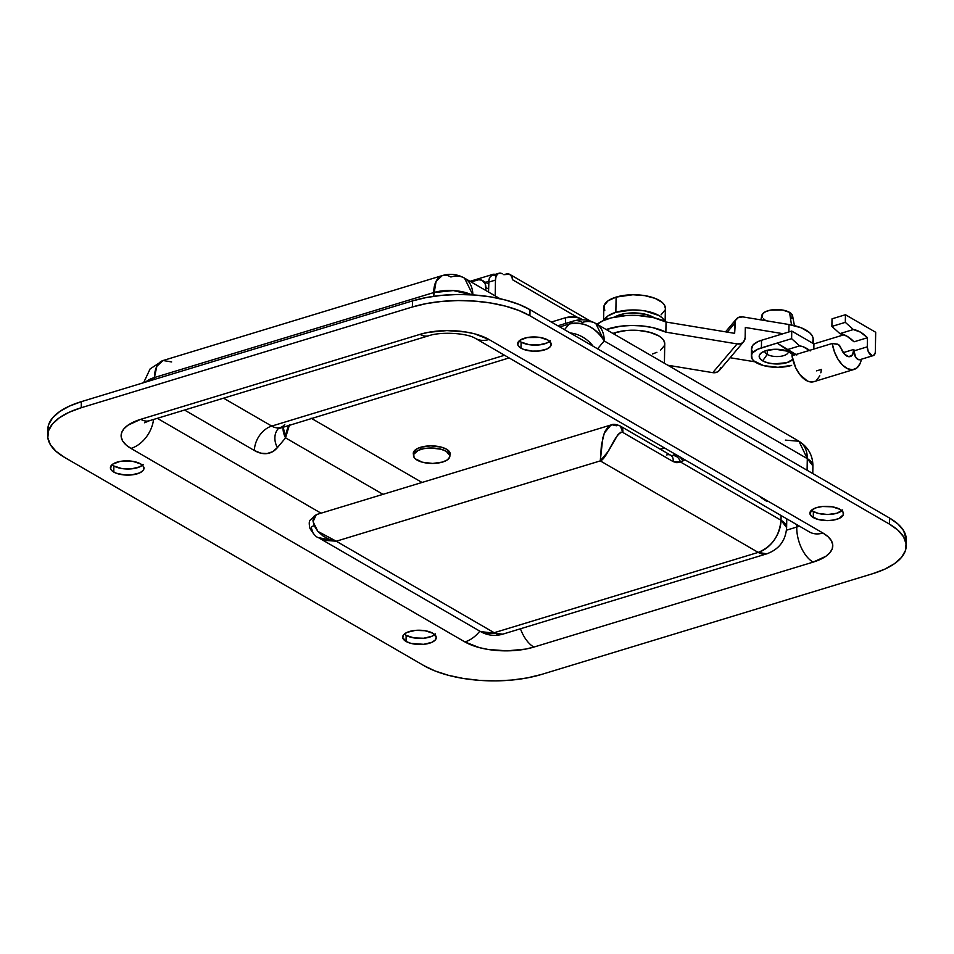 <?xml version="1.0" encoding="UTF-8"?>
<svg xmlns="http://www.w3.org/2000/svg" width="954" height="954" viewBox="0 0 954 954"><rect width="100%" height="100%" fill="white"/><g stroke="black" fill="none" stroke-linecap="round" stroke-linejoin="round"><path stroke-width="1.43" d="M413.523 454.736A18.472 7.835 1 0 1 413.273 453.365A18.472 7.835 1 0 1 425.961 446.174A18.472 7.835 1 0 1 446.508 449.203A18.472 7.835 1 0 1 450.205 454.021A18.472 7.835 1 0 1 449.894 455.368L449.62 452.005L446.508 449.203L441.142 447.08L430.719 445.852L420.654 447.271L415.837 449.477L413.452 452.327L413.845 455.38M842.644 509.973L836.885 513.228L827.726 514.516L818.258 513.395L813.38 511.463L813.273 517.545A16.79 7.119 1 0 1 809.91 513.169A16.79 7.119 1 0 1 821.454 506.622A16.79 7.119 1 0 1 840.128 509.376L842.966 511.928L843.324 514.707L839.21 518.392L833.963 519.99L827.619 520.586L818.15 519.477L811.568 516.329L809.946 513.622L812.248 509.627L816.624 507.623L822.527 506.502L832.27 506.824L840.128 509.376A16.79 7.119 1 0 1 843.491 513.753A16.79 7.119 1 0 1 831.96 520.312A16.79 7.119 1 0 1 813.273 517.545L813.38 511.463A16.79 7.119 -179 0 0 841.941 510.688M550.363 340.59L547.036 342.939L538.7 344.966L528.969 344.644L521.099 342.092L520.991 348.174A16.79 7.119 1 0 1 517.64 343.798A16.79 7.119 1 0 1 529.172 337.239A16.79 7.119 1 0 1 547.846 340.006L551.185 343.929L550.255 346.672L546.928 349.021L538.593 351.048L532.058 351.108L523.221 349.236L519.286 346.946L517.664 344.239L519.978 340.256L527.157 337.561L539.988 337.442L547.846 340.006A16.79 7.119 1 0 1 551.209 344.382A16.79 7.119 1 0 1 539.678 350.929A16.79 7.119 1 0 1 520.991 348.174L521.099 342.092A16.79 7.119 -179 0 0 549.659 341.305M143.136 464.479L139.797 466.828L131.473 468.855L121.73 468.533L113.872 465.981L113.764 472.063A16.79 7.119 1 0 1 110.402 467.687A16.79 7.119 1 0 1 121.933 461.14A16.79 7.119 1 0 1 140.62 463.894L143.458 466.434L143.815 469.213L143.028 470.56L139.701 472.91L131.366 474.937L124.831 474.997L115.994 473.124L112.059 470.847L110.425 468.128L112.739 464.145L119.93 461.45L132.749 461.331L140.62 463.894A16.79 7.119 1 0 1 143.982 468.271A16.79 7.119 1 0 1 132.439 474.818A16.79 7.119 1 0 1 113.764 472.063L113.872 465.981A16.79 7.119 -179 0 0 142.42 465.194M435.418 633.861L432.079 636.211L423.755 638.238L414.012 637.916L406.154 635.364L406.046 641.446A16.79 7.119 1 0 1 402.683 637.057A16.79 7.119 1 0 1 414.215 630.511A16.79 7.119 1 0 1 432.901 633.277L436.228 637.2L435.31 639.943L431.971 642.292L423.648 644.32L410.924 643.366L406.046 641.446L402.707 637.51L403.637 634.768L406.964 632.419L415.3 630.391L425.031 630.713L432.901 633.277A16.79 7.119 1 0 1 436.264 637.654A16.79 7.119 1 0 1 424.721 644.2A16.79 7.119 1 0 1 406.046 641.446L406.154 635.364A16.79 7.119 -179 0 0 434.702 634.577M906.3 540.047L903.665 530.734L898.036 524.092L889.486 518.01L530.019 309.68L518.904 304.386L505.632 300.069L490.714 296.909L474.722 295.013L458.29 294.476L442.024 295.311L426.569 297.481L412.498 300.904L81.352 401.646L69.225 406.189L59.494 411.687L52.542 417.912L48.642 424.649L47.807 429.527M813.38 511.463L811.58 510.163A16.79 7.119 -179 0 0 813.38 511.463M113.872 465.981L112.059 464.67A16.79 7.119 -179 0 0 113.872 465.981M406.154 635.364L404.341 634.052A16.79 7.119 -179 0 0 406.154 635.364M521.099 342.092L519.298 340.781A16.79 7.119 -179 0 0 521.099 342.092M906.193 545.974L906.3 539.892A83.952 35.608 -179 0 0 889.486 518.01L889.39 524.08L529.911 315.762L530.019 309.68A83.952 35.608 -179 0 0 412.498 300.904L412.39 306.985L81.245 407.728L69.117 412.271L59.386 417.769L52.446 423.993L48.535 430.719L47.819 437.695L50.335 444.624L55.964 451.266L64.514 457.36L423.981 665.677L435.096 670.984L448.368 675.301L463.286 678.461L479.278 680.345L495.71 680.882L511.976 680.047L527.431 677.877L541.502 674.454L872.648 573.712L884.775 569.168L894.506 563.671L901.458 557.446L905.358 550.72L906.073 543.756L903.557 536.816L897.929 530.174L889.39 524.08L529.911 315.762L518.797 310.467L505.525 306.151L490.606 302.978L474.615 301.094L458.182 300.558L441.917 301.392L426.462 303.563L412.39 306.985L81.245 407.728L81.352 401.646A83.952 35.608 -179 0 0 47.807 429.383L47.7 435.465A83.952 35.608 1 0 1 81.245 407.728L81.352 401.646L412.498 300.904L412.39 306.985A83.952 35.608 1 0 1 529.911 315.762L530.019 309.68L889.486 518.01L889.39 524.08A83.952 35.608 1 0 1 906.193 545.974A83.952 35.608 1 0 1 872.648 573.712L541.502 674.454A83.952 35.608 1 0 1 423.981 665.677L64.514 457.36A83.952 35.608 1 0 1 47.7 435.465M475.283 338.312A27.988 20.153 -59.9 0 0 488.985 339.505A49.25 20.893 -179 0 0 420.034 334.353L140.787 419.307A49.25 20.893 -179 0 0 130.972 448.416L464.908 641.935A27.988 20.153 -59.9 0 0 479.79 631.143A27.988 20.153 120.1 0 1 464.908 641.935A49.25 20.893 -179 0 0 533.858 647.086A27.988 15.359 -106.9 0 1 520.455 628.769A27.988 15.359 73.1 0 0 533.858 647.086L813.106 562.133A27.988 15.359 -106.9 0 1 796.745 527.061A21.262 9.027 1 0 0 799.357 526.119A21.262 9.027 1 0 1 796.745 527.061L786.442 530.197L796.745 527.061A27.988 15.359 73.1 0 0 813.106 562.133L533.858 647.086L525.606 649.102L506.991 650.855L487.971 649.435L479.23 647.587L464.908 641.935L130.972 448.416L125.964 444.838L122.661 440.951L121.182 436.884L121.599 432.794L123.901 428.847L127.967 425.198L140.787 419.307L420.034 334.353L428.286 332.338L446.901 330.585L465.922 332.004L474.675 333.852L488.985 339.505L822.92 533.024L827.929 536.601L831.232 540.489L832.711 544.567L832.293 548.645L830.004 552.593L825.925 556.254L813.106 562.133A49.25 20.893 -179 0 0 822.92 533.024L488.985 339.505A27.988 20.153 120.1 0 1 475.39 338.372L809.326 531.903A27.988 20.153 -59.9 0 0 822.92 533.024A27.988 20.153 120.1 0 1 809.219 531.831M277.948 428.978A21.262 16.731 -140 0 0 277.387 447.629L285.568 437.874A21.262 15.312 120.1 0 1 289.491 424.733L285.568 437.874L283.135 426.665A21.262 16.731 -140 0 0 285.568 437.874L382.995 494.327L285.568 437.874L277.387 447.629L272.605 451.695L267.001 453.567L260.836 453.174L254.396 450.515L184.551 410.041L254.396 450.515A21.262 15.312 120.1 0 1 271.735 426.08A27.988 15.359 73.1 0 0 280.321 427.523A27.988 15.359 73.1 0 0 284.793 424.447M157.327 418.317L321.021 513.18L157.327 418.317M796.745 527.061L796.793 524.628L796.745 527.061M569.192 324.05A27.988 15.359 -106.9 0 1 573.676 320.973A27.988 15.359 -106.9 0 1 582.262 322.404A27.988 20.153 120.1 0 1 595.845 323.537A27.988 20.153 120.1 0 1 604.192 340.936L807.299 458.647L807.096 470.262L807.299 458.647A27.988 20.153 -59.9 0 0 798.951 441.237L807.299 458.647L812.903 465.934A27.988 11.865 -179 0 0 807.299 458.647L604.192 340.936A27.988 22.025 -140 0 0 569.192 324.05L564.482 329.655L569.192 324.05C583.538 321.319 595.201 326.948 604.192 340.936L595.845 323.537C588.821 319.614 581.439 318.755 573.676 320.973L569.192 324.05L559.759 326.912L569.192 324.05M433.665 292.592A27.988 15.359 -106.9 0 1 442.31 275.563A27.988 15.359 -106.9 0 1 450.896 276.994A27.988 20.153 120.1 0 1 464.491 278.115A27.988 20.153 120.1 0 1 472.838 294.881L464.491 278.115C457.467 274.203 450.073 273.345 442.31 275.563L436.097 281.311L433.593 296.312L433.665 292.592L453.341 290.565L471.491 294.798A27.988 11.865 -179 0 0 433.665 292.592L154.417 377.546L433.665 292.592M442.31 275.563L163.074 360.517A27.988 15.359 73.1 0 0 154.417 377.546A27.988 11.865 -179 0 0 145.664 382.089L154.417 377.546L156.85 366.264L163.074 360.517L171.66 361.948M154.381 379.43L154.417 377.546L154.381 379.43M597.574 348.83L604.192 340.936L597.574 348.83M593.173 346.29A27.988 22.025 -140 0 0 570.206 332.97A27.988 22.025 40 0 1 593.173 346.29M785.369 440.116L798.951 441.237L595.845 323.537M311.064 418.162L422.014 482.462L311.064 418.162M504.535 355.258L271.735 426.08L504.535 355.258M280.297 427.523A27.988 15.359 73.1 0 1 271.735 426.08L223.558 398.176L271.735 426.08A21.262 15.312 -59.9 0 0 254.396 450.515A49.25 27.034 -106.9 0 0 277.387 447.629A21.262 16.731 40 0 1 278.091 428.799L509.114 357.917M475.39 338.372C466.661 332.91 440.796 331.527 428.62 335.784A27.988 15.359 -106.9 0 1 420.034 334.353A27.988 15.359 73.1 0 0 428.799 335.725M149.551 420.678A27.988 15.359 -106.9 0 1 140.787 419.307A27.988 15.359 73.1 0 0 149.384 420.738L428.62 335.784M130.972 448.416A27.988 20.153 -59.9 0 0 153.57 419.462A27.988 20.153 120.1 0 1 130.972 448.416M760.338 497.106L766.777 501.387M675.098 454.116L673.011 455.296A16.79 9.218 -106.9 0 1 672.033 455.726A16.79 9.218 -106.9 0 0 673.011 455.296A8.395 6.964 60.4 0 1 678.091 455.845A8.395 6.964 -119.6 0 0 673.011 455.296L675.098 454.116M660.395 449.286L664.58 448.01L660.395 449.286M612.003 424.757L616.332 425.77A8.395 6.046 120.1 0 1 620.41 426.116A8.395 6.046 120.1 0 1 622.819 432.436L621.066 432.102L617.918 434.583L608.425 451.123L600.293 460.889L602.773 438.005L604.967 431.506L608.092 426.772L612.003 424.757M317.169 514.444L314.093 516.221L312.96 520.347L314.248 525.785L317.801 531.306L323.072 536.017L329.38 539.415L336.273 541.216L600.293 460.889L758.191 552.402L494.172 632.717L336.273 541.216L600.293 460.889L758.191 552.402L494.172 632.717A27.988 15.359 73.1 0 0 502.758 634.16L480.577 631.596A27.988 20.153 -59.9 0 0 494.172 632.717L336.273 541.216L325.469 540.381L318.35 537.591L336.273 541.216L317.885 531.39L313.055 521.719L316.311 514.623L611.013 424.959L604.287 433.116L601.414 445.124L600.293 460.889C607.316 458.946 615.521 430.898 622.819 432.436L620.41 426.116C616.272 424.244 613.148 423.862 611.013 424.959M666.655 454.939A8.395 6.046 120.1 0 1 670.793 455.308A8.395 6.046 120.1 0 1 673.142 461.605L680.369 461.927L781.016 520.252C779.418 536.041 771.81 546.761 758.191 552.402L766.777 553.833A27.988 15.359 -106.9 0 1 758.191 552.402A27.988 20.153 -59.9 0 0 781.016 520.252A27.988 11.865 1 0 1 786.621 527.55L781.016 520.252L781.099 515.542L781.016 520.252L680.369 461.927A25.186 13.821 73.1 0 0 682.694 461.056L684.912 459.792L682.694 461.056A8.395 6.964 -119.6 0 0 678.986 456.37A8.395 6.964 60.4 0 1 682.694 461.056A25.186 13.821 73.1 0 1 680.369 461.927L676.923 462.726L673.142 461.605L622.819 432.436L673.142 461.605A8.395 6.046 -59.9 0 0 670.734 455.273L620.41 426.116M313.079 533.047L311.314 527.86L311.815 526.525L313.663 525.892M680.369 461.927A8.395 7 -101 0 0 672.093 455.714A8.395 7 79 0 1 680.369 461.927M505.858 274.12L503.879 274.716A6.714 2.85 -179 0 0 504.058 274.669L509.555 274.263L511.976 276.922L512.429 279.677L577.79 317.551L512.429 279.677A8.395 6.046 120.1 0 0 509.925 274.454A8.395 6.046 120.1 0 0 505.858 274.12M498.918 273.261A11.198 6.141 -106.9 0 1 502.353 273.834L499.765 273.118L497.547 274.048L496.032 276.493L495.46 280.082A11.198 6.141 -106.9 0 1 498.918 273.261L492.204 275.312A11.198 6.141 73.1 0 0 488.746 282.122L495.46 280.082L495.186 295.907L495.46 280.082L488.746 282.122L488.567 292.079L488.913 280.214L489.974 277.149L491.882 275.42M565.472 323.466L565.579 317.718L551.352 322.047L565.579 317.718L565.472 323.466M493.063 275.157L495.639 275.885M581.236 319.769L581.248 318.886L576.001 317.181L565.579 317.718A11.198 4.746 -179 0 1 581.248 318.886L581.236 319.769M490.332 276.839L492.622 274.466L494.649 274.561M485.634 282.336L488.782 281.382L485.634 282.336M490.594 276.326A11.198 6.141 -106.9 0 1 492.908 274.358A11.198 6.141 -106.9 0 1 494.661 274.287M482.497 280.524A11.198 8.061 120.1 0 0 477.06 280.071L471.026 281.907L478.801 279.737L481.997 280.261L485.216 283.815L485.777 290.457L485.836 287.488L488.627 289.098L485.836 287.488A11.198 8.061 120.1 0 0 482.497 280.524L488.71 284.125M720.628 367.815L719.399 370.355L717.181 372.096L712.769 372.656A8.395 7.179 40.3 0 0 719.304 370.474L743.643 341.735A8.395 7.179 -139.7 0 0 745.146 337.621L745.324 327.484L783.091 333.709L745.324 327.484L745.146 337.621L743.738 341.615L741.52 343.357L737.108 343.917L712.769 372.656L667.8 365.239L712.769 372.656L737.108 343.917L665.868 332.159L653.013 327.675L642.698 325.982L631.775 325.457L621.006 326.149L606.195 329.535A41.976 17.804 1 0 1 665.868 332.159L666.047 322.023A41.976 17.804 -179 0 0 597.085 324.253M812.832 341.639L813.166 338.622L812.092 335.605L809.684 332.731L801.193 327.782L789.006 324.527L742.868 316.907L789.006 324.527L788.875 331.944L789.006 324.527A36.371 15.431 -179 0 1 813.213 339.529L813.142 343.476M743.643 341.735A8.395 7.179 -139.7 0 1 737.108 343.917L665.868 332.159L666.047 322.023L734.64 333.34L735.474 320.401L738.444 317.467L742.868 316.907A8.395 7.179 -139.7 0 0 736.321 319.089A8.395 7.179 -139.7 0 0 734.818 323.203L734.64 333.34L666.047 322.023L653.192 317.551L637.439 315.44L626.504 315.524L611.299 317.873L602.976 320.771L596.763 324.515M730.108 357.726L754.948 361.816L730.108 357.726M727.27 332.123L734.818 323.203L727.27 332.123M420.821 447.211L420.786 449.394A18.186 7.715 1 0 1 439.889 448.952A18.186 7.715 1 0 1 449.883 456.036A18.186 7.715 1 0 1 442.62 462.046L432.699 463.441L422.443 462.225L415.3 458.826L414.084 457.383L413.69 454.378L418.15 450.371L423.826 448.654L430.707 447.998L440.963 449.215L446.245 451.29L449.859 455.559L449.704 457.061L447.354 459.876L442.62 462.046A18.186 7.715 1 0 1 423.516 462.487A18.186 7.715 1 0 1 413.511 455.404A18.186 7.715 1 0 1 420.786 449.394L420.821 447.211M665.141 321.57L665.367 308.345A30.778 13.058 -179 0 0 648.446 296.348A30.778 13.058 -179 0 0 616.117 297.099L615.843 312.304A30.778 13.058 1 0 1 664.711 321.379L662.064 317.754L658.94 315.524L644.522 310.837L632.633 309.943L615.843 312.304L616.117 297.099A30.778 13.058 -179 0 0 603.81 307.271L603.584 320.496M613.851 317.575L624.035 313.759L633.015 312.912L646.43 314.498L654.289 317.801A23.79 10.089 -179 0 0 620.052 314.737L620.017 316.168L620.052 314.737A23.79 10.089 -179 0 0 614.555 317.11M664.747 343.869L663.781 340.459L661.718 338.026L658.582 335.784L649.638 332.266L638.309 330.406L626.325 330.513L615.497 332.564L615.449 334.89L615.497 332.564A30.778 13.058 -179 0 0 612.945 333.435L615.497 332.564A30.778 13.058 -179 0 1 647.826 331.813A30.778 13.058 -179 0 1 664.747 343.81L664.413 363.259M652.453 353.982L656.901 352.312M660.466 350.309L664.437 345.551M603.858 320.735L607.829 315.977L615.843 312.304A30.778 13.058 1 0 0 604.013 320.317M665.367 308.404L664.401 304.982L662.338 302.549L655.124 298.375L644.785 295.633L632.896 294.738L616.117 297.099L608.103 300.772L604.12 305.53L604.776 310.622M661.074 314.832L665.057 310.086M767.219 354.423A11.758 4.985 -179 0 0 780.694 356.295A11.758 4.985 -179 0 0 788.338 351.406A11.758 4.985 1 0 1 788.362 351.764A11.758 4.985 1 0 1 780.289 356.355A11.758 4.985 1 0 1 767.219 354.423L767.29 350.261L767.219 354.423A11.758 4.985 1 0 1 764.869 351.358A11.758 4.985 1 0 1 764.905 351A11.758 4.985 -179 0 0 767.219 354.423L762.651 360.851L767.219 354.423M792.738 359.479A17.351 7.358 1 0 1 778.953 363.951A17.351 7.358 1 0 1 762.651 360.851A17.351 7.358 1 0 1 761.256 352.908A17.351 7.358 1 0 1 790.401 352.408A17.351 7.358 1 0 1 791.915 353.445A17.351 7.358 1 0 1 793.454 355.27L788.099 351.31L775.578 349.259L766.11 350.595L761.602 352.67L759.348 355.341L759.73 358.215L762.651 360.851L767.696 362.842L774.088 363.879L786.943 362.663L792.893 359.3M791.748 318.457L792.142 314.677L789.542 312.352L791.51 324.98L789.542 312.352A15.395 6.523 -179 0 0 773.062 309.74A15.395 6.523 -179 0 0 761.912 315.249L760.875 319.876M752.265 351.334L751.514 349.259L752.897 345.145L757.905 341.627L761.542 340.268L761.411 347.864A25.186 10.685 1 0 0 751.347 356.188A25.186 10.685 1 0 0 765.191 366.002A25.186 10.685 1 0 0 791.641 365.394L777.904 367.314L763.713 365.644L753.827 360.922L752.134 358.931L751.597 354.769L752.766 352.741L757.774 349.236L777.069 343.106L787.05 349.713L799.631 345.885A41.976 23.039 -106.9 0 1 809.588 350.368M875.689 332.266L875.378 349.999A25.186 13.821 -106.9 0 1 875.176 353.04A25.186 13.821 73.1 0 0 875.378 349.999L875.689 332.266L845.447 314.737L875.689 332.266M796.018 354.494L787.05 349.713L799.631 345.885L791.617 338.682L761.411 347.864L761.542 340.268L791.748 331.074L813.917 343.929L844.051 334.759L813.917 343.929L813.834 349.069L813.917 343.929L791.748 331.074L761.542 340.268A25.186 10.685 -179 0 0 751.478 348.592L751.347 356.188M832.019 318.827L845.447 314.737L832.019 318.827L831.888 326.423L839.914 333.626L853.341 329.547A41.976 23.039 -106.9 0 1 867.448 337.728L854.021 341.806A41.976 23.039 73.1 0 0 839.914 333.626L853.341 329.547L845.316 322.345L831.888 326.423L845.316 322.345L845.447 314.737L845.316 322.345L853.341 329.547L860.413 332.111L867.448 337.728L854.021 341.806L846.997 336.202L839.914 333.626L831.888 326.423L832.019 318.827M814.585 381.421L809.863 381.827L807.322 380.98L799.869 374.612L795.731 367.827L791.963 355.723L832.234 343.476L837.314 344.12A5.593 3.077 -106.9 0 1 840.975 348.174L844.433 354.125L848.81 356.701L852.423 354.9L853.89 349.402A11.758 6.451 -106.9 0 1 850.252 356.557A11.758 6.451 -106.9 0 1 840.975 348.174L838.351 344.501L832.234 343.476L791.963 355.723A25.186 13.821 73.1 0 0 813.881 381.672L854.164 369.413A25.186 13.821 -106.9 0 1 832.234 343.476L834.38 351.68L837.946 359.169L842.525 365.072L847.593 368.733L852.578 369.723L856.907 367.934L860.079 363.557L861.426 359.205A25.186 13.821 -106.9 0 1 854.164 369.413M873.268 355.603L859.852 359.694A6.714 3.685 73.1 0 1 855.798 357.38A6.714 3.685 73.1 0 1 853.866 350.929L853.89 349.402L843.253 352.646L853.89 349.402L853.866 350.929L867.281 346.839L867.448 337.728L867.281 346.839L868.212 351.43L872.123 355.627L873.459 355.544L875.176 353.04A6.714 3.685 -106.9 0 1 873.268 355.603A6.714 3.685 -106.9 0 1 869.225 353.302A6.714 3.685 -106.9 0 1 867.281 346.839L853.866 350.929L855.893 357.511L858.695 359.718L860.031 359.622M796.805 354.995L777.069 343.106L791.617 338.682L791.748 331.074L791.617 338.682L799.631 345.885L803.149 346.767L810.268 350.893M816.552 370.867L821.477 369.377L820.845 372.811M819.808 375.816L816.624 380.181M794.443 325.636L792.571 315.786A15.395 6.523 -179 0 0 789.542 312.352L782.34 310.002L770.57 310.11L765.776 311.564L762.711 313.723L762.329 317.503M763.367 318.719L764.929 319.828M573.676 320.973L557.816 325.791M163.074 360.517L150.136 368.876L143.613 382.709M499.979 298.685L464.491 278.115M812.772 473.542L812.903 465.934C812.82 455.332 808.169 447.104 798.951 441.237M812.14 509.71L812.128 510.628M149.384 420.738L144.507 422.753M664.33 447.867L660.144 449.143M316.311 514.623L310.026 520.252C309.024 521.504 309.001 524.247 309.955 528.456C313.604 534.288 316.406 537.329 318.35 537.591L480.577 631.596C487.637 635.519 495.019 636.378 502.758 634.16L766.777 553.833C779.096 549.325 785.714 540.56 786.621 527.55L786.764 518.821M670.734 455.273L672.045 455.726M492.896 274.37L470.024 281.323M590.478 321.128L509.925 274.454M725.529 331.837L736.321 319.101M449.942 452.649L449.883 456M413.571 452.017L413.511 455.368"/></g></svg>
